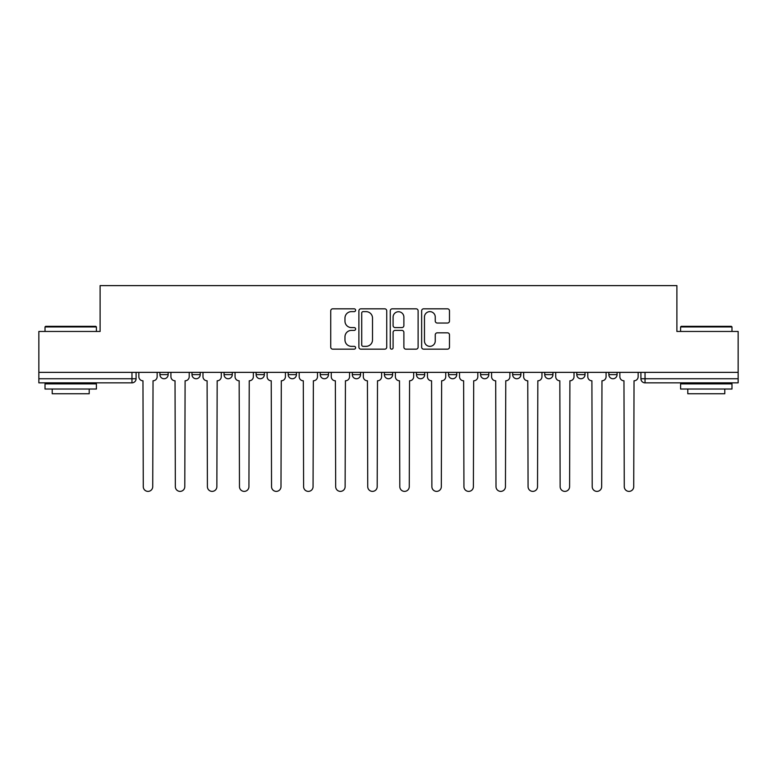 <?xml version="1.0" encoding="UTF-8"?>
<svg xmlns="http://www.w3.org/2000/svg" width="777" height="777" viewBox="0 0 777 777"><rect width="100%" height="100%" fill="white"/><g stroke="black" fill="none" stroke-linecap="round" stroke-linejoin="round"><path stroke-width="1.17" d="M355.613 310.227A1.408 1.408 0 0 0 354.195 308.819L332.76 308.819A2.02 2.02 0 0 0 330.74 310.829L330.74 347.154A2.02 2.02 0 0 0 332.76 349.164L354.195 349.164A1.408 1.408 0 0 0 355.613 347.756A1.408 1.408 0 0 0 354.195 346.348L351.427 346.348A6.459 6.459 0 0 1 344.969 339.889L344.969 336.859A6.459 6.459 0 0 1 351.427 330.4L354.195 330.4A1.408 1.408 0 0 0 355.613 328.992A1.408 1.408 0 0 0 354.195 327.583L351.427 327.583A6.459 6.459 0 0 1 344.969 321.124L344.969 318.094A6.459 6.459 0 0 1 351.427 311.635L354.195 311.635A1.408 1.408 0 0 0 355.613 310.227M512.655 372.368L512.655 374.621L520.881 374.621A4.108 4.108 0 0 1 516.763 378.739A4.108 4.108 0 0 1 512.655 374.621L512.655 372.368M416.453 372.368L416.453 374.621L424.679 374.621A4.108 4.108 0 0 1 420.571 378.739A4.108 4.108 0 0 1 416.453 374.621L416.453 372.368M352.321 372.368L352.321 374.621L360.547 374.621A4.108 4.108 0 0 1 356.429 378.739A4.108 4.108 0 0 1 352.321 374.621L352.321 372.368M320.26 372.368L320.26 374.621L328.477 374.621A4.108 4.108 0 0 1 324.368 378.739A4.108 4.108 0 0 1 320.26 374.621L320.26 372.368M256.119 372.368L256.119 374.621L264.345 374.621A4.108 4.108 0 0 1 260.237 378.739A4.108 4.108 0 0 1 256.119 374.621L256.119 372.368M447.465 323.038A2.02 2.02 0 0 0 449.485 321.018L449.485 310.829A2.02 2.02 0 0 0 447.465 308.819L423.659 308.819A2.02 2.02 0 0 0 421.639 310.829L421.639 347.154A2.02 2.02 0 0 0 423.659 349.164L447.465 349.164A2.02 2.02 0 0 0 449.485 347.154L449.485 334.838A2.02 2.02 0 0 0 447.465 332.828L437.276 332.828A2.02 2.02 0 0 0 435.256 334.838L435.256 340.948A5.4 5.4 0 0 1 429.866 346.348A5.4 5.4 0 0 1 424.465 340.948L424.465 317.035A5.4 5.4 0 0 1 429.866 311.635A5.4 5.4 0 0 1 435.256 317.035L435.256 321.018A2.02 2.02 0 0 0 437.276 323.038L447.465 323.038M38.85 372.368L38.85 331.458L100.107 331.458L100.107 285.615L676.893 285.615L676.893 331.458L738.15 331.458L738.15 372.368L38.85 372.368L38.85 378.739L136.082 378.739L136.082 372.368L136.082 378.739A4.108 4.108 0 0 1 131.964 382.847L38.85 382.847L38.85 378.739M386.732 310.829A2.02 2.02 0 0 0 384.712 308.819L360.907 308.819A2.02 2.02 0 0 0 358.887 310.829L358.887 347.154A2.02 2.02 0 0 0 360.907 349.164L384.712 349.164A2.02 2.02 0 0 0 386.732 347.154L386.732 310.829M392.288 308.819L416.093 308.819A2.02 2.02 0 0 1 418.113 310.829L418.113 347.154A2.02 2.02 0 0 1 416.093 349.164L405.905 349.164A2.02 2.02 0 0 1 403.885 347.154L403.885 332.42A2.02 2.02 0 0 0 401.864 330.4L395.104 330.4A2.02 2.02 0 0 0 393.094 332.42L393.094 347.756A1.408 1.408 0 0 1 391.676 349.164A1.408 1.408 0 0 1 390.268 347.756L390.268 310.829A2.02 2.02 0 0 1 392.288 308.819M640.918 372.368L640.918 378.739L738.15 378.739L738.15 382.847L645.036 382.847A4.108 4.108 0 0 1 640.918 378.739M738.15 372.368L738.15 378.739M617.074 372.368L617.074 374.621A4.108 4.108 0 0 1 612.966 378.739A4.108 4.108 0 0 1 608.857 374.621L617.074 374.621M608.857 372.368L608.857 374.621M585.013 372.368L585.013 374.621A4.108 4.108 0 0 1 580.905 378.739A4.108 4.108 0 0 1 576.787 374.621A4.108 4.108 0 0 0 580.905 378.739M576.787 372.368L576.787 374.621L585.013 374.621M552.942 372.368L552.942 374.621A4.108 4.108 0 0 1 548.834 378.739A4.108 4.108 0 0 1 544.726 374.621A4.108 4.108 0 0 0 548.834 378.739M544.726 372.368L544.726 374.621L552.942 374.621M520.881 372.368L520.881 374.621A4.108 4.108 0 0 1 516.763 378.739M488.811 372.368L488.811 374.621A4.108 4.108 0 0 1 484.702 378.739A4.108 4.108 0 0 1 480.584 374.621L488.811 374.621M480.584 372.368L480.584 374.621M456.74 372.368L456.74 374.621A4.108 4.108 0 0 1 452.632 378.739A4.108 4.108 0 0 1 448.523 374.621L456.74 374.621L456.74 372.368M448.523 372.368L448.523 374.621M424.679 372.368L424.679 374.621M392.608 372.368L392.608 374.621A4.108 4.108 0 0 1 388.5 378.739A4.108 4.108 0 0 1 384.392 374.621L392.608 374.621L392.608 372.368M384.392 372.368L384.392 374.621M360.547 372.368L360.547 374.621L360.547 372.368M328.477 374.621L328.477 372.368L328.477 374.621A4.108 4.108 0 0 1 324.368 378.739M296.416 372.368L296.416 374.621A4.108 4.108 0 0 1 292.298 378.739A4.108 4.108 0 0 1 288.189 374.621A4.108 4.108 0 0 0 292.298 378.739A4.108 4.108 0 0 0 296.416 374.621L296.416 372.368M288.189 372.368L288.189 374.621L296.416 374.621M264.345 372.368L264.345 374.621M232.274 372.368L232.274 374.621A4.108 4.108 0 0 1 228.166 378.739A4.108 4.108 0 0 1 224.058 374.621A4.108 4.108 0 0 0 228.166 378.739A4.108 4.108 0 0 0 232.274 374.621L224.058 374.621L224.058 372.368M191.987 372.368L191.987 374.621L200.213 374.621L200.213 372.368L200.213 374.621A4.108 4.108 0 0 1 196.095 378.739A4.108 4.108 0 0 1 191.987 374.621A4.108 4.108 0 0 0 196.095 378.739M159.926 372.368L159.926 374.621L168.143 374.621L168.143 372.368L168.143 374.621A4.108 4.108 0 0 1 164.034 378.739A4.108 4.108 0 0 1 159.926 374.621A4.108 4.108 0 0 0 164.034 378.739M131.964 372.368L131.964 382.847A4.108 4.108 0 0 0 136.082 378.739M363.131 311.635A1.408 1.408 0 0 0 361.713 313.053L361.713 344.93A1.408 1.408 0 0 0 363.131 346.348L366.054 346.348A6.459 6.459 0 0 0 372.513 339.889L372.513 318.094A6.459 6.459 0 0 0 366.054 311.635L363.131 311.635M403.885 317.142A5.4 5.4 0 0 0 398.484 311.742A5.4 5.4 0 0 0 393.094 317.142L393.094 325.563A2.02 2.02 0 0 0 395.104 327.583L401.864 327.583A2.02 2.02 0 0 0 403.885 325.563L403.885 317.142M138.85 372.368L138.85 376.68A4.108 4.108 0 0 0 142.968 380.788L143.269 486.655A4.73 4.73 0 0 0 147.999 491.385A4.73 4.73 0 0 0 152.729 486.655L153.04 380.788A4.108 4.108 0 0 0 157.148 376.68L157.148 372.368M170.921 372.368L170.921 376.68A4.108 4.108 0 0 0 175.029 380.788L175.34 486.655A4.73 4.73 0 0 0 180.07 491.385A4.73 4.73 0 0 0 184.79 486.655L185.101 380.788A4.108 4.108 0 0 0 189.209 376.68L189.209 372.368M202.982 372.368L202.982 376.68A4.108 4.108 0 0 0 207.1 380.788L207.401 486.655A4.73 4.73 0 0 0 212.131 491.385A4.73 4.73 0 0 0 216.861 486.655L217.171 380.788A4.108 4.108 0 0 0 221.28 376.68L221.28 372.368M45.017 326.932L45.629 326.321L95.785 326.321L96.406 326.932L45.017 326.932L45.017 331.458M96.406 389.015L45.017 389.015L45.017 383.877L96.406 383.877L96.406 389.015M89.209 389.015L89.209 393.745L52.214 393.745L52.214 389.015M680.594 326.932L681.215 326.321L731.371 326.321L731.983 326.932L680.594 326.932L680.594 331.458M731.983 389.015L680.594 389.015L680.594 383.877L731.983 383.877L731.983 389.015M724.786 389.015L724.786 393.745L687.791 393.745L687.791 389.015M235.052 372.368L235.052 376.68A4.108 4.108 0 0 0 239.161 380.788L239.471 486.655A4.73 4.73 0 0 0 244.201 491.385A4.73 4.73 0 0 0 248.931 486.655L249.232 380.788A4.108 4.108 0 0 0 253.351 376.68L253.351 372.368M267.123 372.368L267.123 376.68A4.108 4.108 0 0 0 271.231 380.788L271.542 486.655A4.73 4.73 0 0 0 276.262 491.385A4.73 4.73 0 0 0 280.992 486.655L281.303 380.788A4.108 4.108 0 0 0 285.412 376.68L285.412 372.368M299.184 372.368L299.184 376.68A4.108 4.108 0 0 0 303.302 380.788L303.603 486.655A4.73 4.73 0 0 0 308.333 491.385A4.73 4.73 0 0 0 313.063 486.655L313.374 380.788A4.108 4.108 0 0 0 317.482 376.68L317.482 372.368M331.255 372.368L331.255 376.68A4.108 4.108 0 0 0 335.363 380.788L335.674 486.655A4.73 4.73 0 0 0 340.404 491.385A4.73 4.73 0 0 0 345.124 486.655L345.435 380.788A4.108 4.108 0 0 0 349.543 376.68L349.543 372.368M363.315 372.368L363.315 376.68A4.108 4.108 0 0 0 367.434 380.788L367.735 486.655A4.73 4.73 0 0 0 372.465 491.385A4.73 4.73 0 0 0 377.195 486.655L377.505 380.788A4.108 4.108 0 0 0 381.614 376.68L381.614 372.368M395.386 372.368L395.386 376.68A4.108 4.108 0 0 0 399.495 380.788L399.805 486.655A4.73 4.73 0 0 0 404.535 491.385A4.73 4.73 0 0 0 409.265 486.655L409.566 380.788A4.108 4.108 0 0 0 413.685 376.68L413.685 372.368M427.457 372.368L427.457 376.68A4.108 4.108 0 0 0 431.565 380.788L431.876 486.655A4.73 4.73 0 0 0 436.596 491.385A4.73 4.73 0 0 0 441.326 486.655L441.637 380.788A4.108 4.108 0 0 0 445.745 376.68L445.745 372.368M459.518 372.368L459.518 376.68A4.108 4.108 0 0 0 463.626 380.788L463.937 486.655A4.73 4.73 0 0 0 468.667 491.385A4.73 4.73 0 0 0 473.397 486.655L473.698 380.788A4.108 4.108 0 0 0 477.816 376.68L477.816 372.368M491.588 372.368L491.588 376.68A4.108 4.108 0 0 0 495.697 380.788L496.008 486.655A4.73 4.73 0 0 0 500.738 491.385A4.73 4.73 0 0 0 505.458 486.655L505.769 380.788A4.108 4.108 0 0 0 509.877 376.68L509.877 372.368M523.649 372.368L523.649 376.68A4.108 4.108 0 0 0 527.768 380.788L528.069 486.655A4.73 4.73 0 0 0 532.799 491.385A4.73 4.73 0 0 0 537.529 486.655L537.839 380.788A4.108 4.108 0 0 0 541.948 376.68L541.948 372.368M555.72 372.368L555.72 376.68A4.108 4.108 0 0 0 559.828 380.788L560.139 486.655A4.73 4.73 0 0 0 564.869 491.385A4.73 4.73 0 0 0 569.599 486.655L569.9 380.788A4.108 4.108 0 0 0 574.018 376.68L574.018 372.368M587.791 372.368L587.791 376.68A4.108 4.108 0 0 0 591.899 380.788L592.21 486.655A4.73 4.73 0 0 0 596.93 491.385A4.73 4.73 0 0 0 601.66 486.655L601.971 380.788A4.108 4.108 0 0 0 606.079 376.68L606.079 372.368M619.852 372.368L619.852 376.68A4.108 4.108 0 0 0 623.96 380.788L624.271 486.655A4.73 4.73 0 0 0 629.001 491.385A4.73 4.73 0 0 0 633.731 486.655L634.032 380.788A4.108 4.108 0 0 0 638.15 376.68L638.15 372.368M645.036 372.368L645.036 382.847M96.406 331.458L96.406 326.932M84.693 383.877L84.693 382.847M56.731 383.877L56.731 382.847M731.983 331.458L731.983 326.932M720.269 383.877L720.269 382.847M692.307 383.877L692.307 382.847"/></g></svg>
